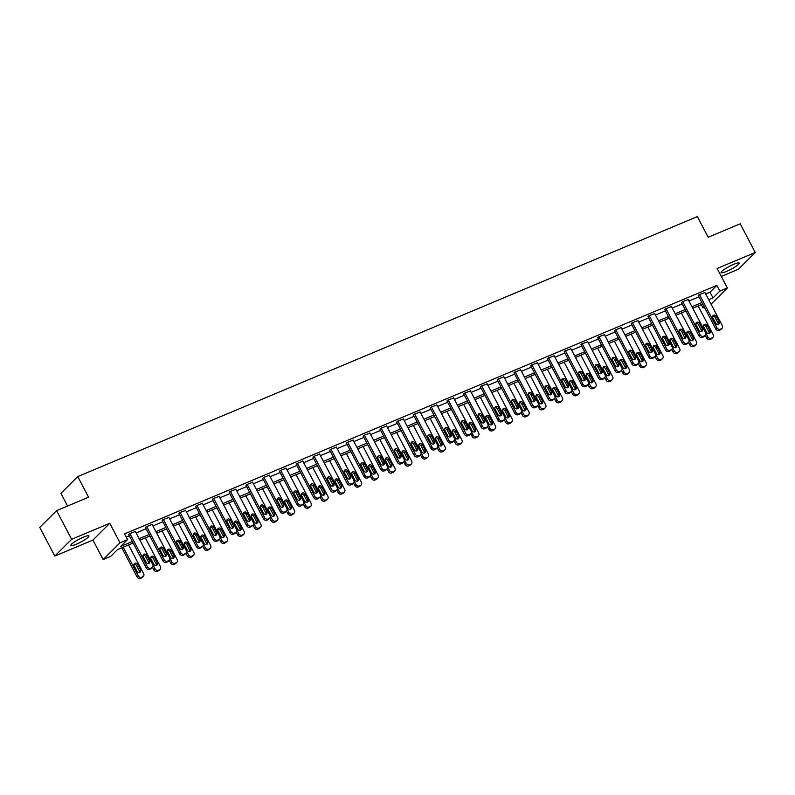 <?xml version="1.0" encoding="UTF-8"?>
<svg xmlns="http://www.w3.org/2000/svg" width="795" height="795" viewBox="0 0 795 795"><rect width="100%" height="100%" fill="white"/><g stroke="black" fill="none" stroke-linecap="round" stroke-linejoin="round"><path stroke-width="1.19" d="M76.31 544.227A10.236 1.669 152.3 0 0 88.931 535.929A10.236 1.669 152.3 0 0 83.415 537.162A10.236 1.669 152.3 0 0 70.805 545.45A10.236 1.669 152.3 0 0 76.31 544.227M726.63 271.373A10.236 1.669 152.3 0 0 739.251 263.085A10.236 1.669 152.3 0 0 733.735 264.308A10.236 1.669 152.3 0 0 721.115 272.606A10.236 1.669 152.3 0 0 726.63 271.373M133.153 543.035L117.501 549.603L110.664 556.401L103.151 559.551L119.995 542.786L127.518 539.636L120.681 546.433L132.367 541.534M92.916 540.063L109.77 523.299L71.639 539.288L56.594 510.629L39.75 527.393L54.795 556.053L92.916 540.063L103.151 559.551M67.575 506.017L60.917 493.327L77.761 476.563L697.364 216.608L708.206 237.238L740.205 223.812L755.25 252.482L717.13 268.472L727.365 287.959L711.068 304.177M721.304 276.422L738.406 269.247L755.25 252.482M704.41 307.287L702.999 307.884L704.131 306.751M701.309 304.654L702.999 307.884M71.639 539.288L54.795 556.053M705.712 293.981L710.005 292.182L716.832 285.385L124.507 533.902L127.518 539.636M126.196 537.122L129.356 535.8M136.144 532.948L146.111 528.774M152.898 525.922L162.856 521.739M169.653 518.896L179.61 514.713M186.398 511.861L196.365 507.687M203.152 504.835L213.12 500.651M219.907 497.809L229.864 493.625M236.662 490.783L246.619 486.6M253.406 483.748L263.374 479.574M270.161 476.722L280.118 472.538M286.916 469.696L296.873 465.512M303.66 462.66L313.628 458.486M320.415 455.634L330.382 451.461M337.169 448.609L347.127 444.425M353.924 441.583L363.881 437.399M370.669 434.547L380.636 430.373M387.423 427.521L397.391 423.347M404.178 420.495L414.135 416.312M420.923 413.47L430.89 409.286M437.677 406.434L447.645 402.26M454.432 399.408L464.389 395.224M471.187 392.382L481.144 388.198M487.931 385.356L497.899 381.173M504.686 378.321L514.653 374.147M521.441 371.295L531.398 367.111M538.195 364.269L548.153 360.085M554.94 357.233L564.907 353.059M571.694 350.207L581.662 346.034M588.449 343.182L598.406 338.998M605.194 336.156L615.161 331.972M621.948 329.12L631.916 324.946M638.703 322.094L648.66 317.921M655.458 315.068L665.415 310.885M672.202 308.043L682.17 303.859M688.957 301.007L698.924 296.833M704.946 292.52L698.934 294.796L698.328 295.7M688.192 299.546L682.18 301.822L681.573 302.736M671.437 306.582L665.425 308.848L664.829 309.762M654.683 313.608L648.67 315.883L648.074 316.788M637.938 320.633L631.926 322.909L631.319 323.813M621.183 327.659L615.171 329.935L614.565 330.849M604.429 334.695L598.416 336.971L597.82 337.875M587.684 341.721L581.662 343.997L581.066 344.901M570.929 348.747L564.917 351.022L564.311 351.927M554.175 355.772L548.162 358.048L547.566 358.962M537.42 362.808L531.408 365.084L530.812 365.988M520.675 369.834L514.663 372.11L514.057 373.014M503.921 376.86L497.909 379.135L497.302 380.04M487.166 383.886L481.154 386.161L480.558 387.076M470.411 390.921L464.399 393.197L463.803 394.101M453.667 397.947L447.655 400.223L447.048 401.127M436.912 404.973L430.9 407.249L430.294 408.163M420.158 412.009L414.145 414.274L413.549 415.189M403.413 419.035L397.401 421.31L396.794 422.215M386.658 426.06L380.646 428.336L380.04 429.24M369.904 433.086L363.891 435.362L363.295 436.276M353.149 440.122L347.137 442.398L346.541 443.302M336.404 447.148L330.392 449.423L329.786 450.328M319.65 454.174L313.637 456.449L313.031 457.354M302.895 461.199L296.883 463.475L296.287 464.389M286.14 468.235L280.128 470.511L279.532 471.415M269.396 475.261L263.384 477.537L262.777 478.441M252.641 482.287L246.629 484.562L246.023 485.467M235.886 489.313L229.874 491.588L229.278 492.503M219.142 496.348L213.13 498.624L212.523 499.528M202.387 503.374L196.375 505.65L195.769 506.554M185.633 510.4L179.62 512.676L179.024 513.59M168.878 517.436L162.866 519.701L162.269 520.616M152.133 524.462L146.121 526.737L145.515 527.642M135.379 531.487L129.366 533.763L128.76 534.667M109.77 523.299L119.995 542.786M716.832 285.385L719.843 291.119L727.365 287.959M56.594 510.629L88.593 497.203L77.761 476.563M702.72 304.068L692.753 308.251M685.966 311.093L676.008 315.277M669.211 318.119L659.254 322.303M652.466 325.155L642.499 329.329L657.574 357.989A2.624 2.286 45.1 0 0 660.923 359.38L661.996 358.933A2.624 2.286 45.1 0 0 662.941 355.733L647.895 327.073M635.712 332.181L625.745 336.365M618.957 339.207L609 343.39L624.065 372.05A2.624 2.286 45.1 0 0 627.424 373.441L628.497 372.984A2.624 2.286 45.1 0 0 629.441 369.794L614.386 341.125M602.212 346.232L592.245 350.416M585.458 353.268L575.491 357.442M568.703 360.294L558.746 364.478M551.949 367.32L541.991 371.503L557.066 400.163A2.624 2.286 45.1 0 0 560.415 401.555L561.489 401.097A2.624 2.286 45.1 0 0 562.433 397.907L547.377 369.238M535.204 374.356L525.237 378.529L540.312 407.189A2.624 2.286 45.1 0 0 543.661 408.58L544.734 408.133A2.624 2.286 45.1 0 0 545.678 404.933L530.633 376.274M518.449 381.381L508.482 385.555L523.557 414.215A2.624 2.286 45.1 0 0 526.906 415.606L527.979 415.159A2.624 2.286 45.1 0 0 528.923 411.959L513.878 383.299M501.695 388.407L491.737 392.591L506.803 421.241A2.624 2.286 45.1 0 0 510.161 422.642L511.235 422.185A2.624 2.286 45.1 0 0 512.179 418.995L497.123 390.325M484.94 395.433L474.983 399.617M468.195 402.469L458.228 406.642M451.441 409.495L441.473 413.668M434.686 416.52L424.729 420.704L439.794 449.364A2.624 2.286 45.1 0 0 443.153 450.755L444.226 450.298A2.624 2.286 45.1 0 0 445.17 447.108L430.115 418.438M417.941 423.546L407.974 427.73L423.049 456.39A2.624 2.286 45.1 0 0 426.398 457.781L427.472 457.324A2.624 2.286 45.1 0 0 428.416 454.134L413.37 425.464M401.187 430.582L391.22 434.756L406.295 463.415A2.624 2.286 45.1 0 0 409.644 464.807L410.717 464.359A2.624 2.286 45.1 0 0 411.661 461.16L396.616 432.5M384.432 437.608L374.475 441.791L389.54 470.441A2.624 2.286 45.1 0 0 392.899 471.833L393.972 471.385A2.624 2.286 45.1 0 0 394.916 468.195L379.861 439.526M367.678 444.634L357.72 448.817M350.933 451.659L340.966 455.843M334.178 458.695L324.211 462.869M317.424 465.721L307.466 469.905L322.531 498.554A2.624 2.286 45.1 0 0 325.89 499.946L326.964 499.498A2.624 2.286 45.1 0 0 327.908 496.309L312.852 467.639M300.669 472.747L290.712 476.93M283.924 479.783L273.957 483.956L289.032 512.616A2.624 2.286 45.1 0 0 292.381 514.007L293.454 513.56A2.624 2.286 45.1 0 0 294.398 510.36L279.353 481.7M267.17 486.808L257.212 490.982L272.278 519.642A2.624 2.286 45.1 0 0 275.627 521.033L276.71 520.586A2.624 2.286 45.1 0 0 277.644 517.386L262.598 488.726M250.415 493.834L240.458 498.018M233.67 500.86L223.703 505.044M216.916 507.896L206.948 512.069M200.161 514.921L190.204 519.095L205.269 547.755A2.624 2.286 45.1 0 0 208.628 549.146L209.701 548.699A2.624 2.286 45.1 0 0 210.645 545.509L195.59 516.839M183.406 521.947L173.449 526.131L188.524 554.781A2.624 2.286 45.1 0 0 191.873 556.182L192.947 555.725A2.624 2.286 45.1 0 0 193.891 552.535L178.835 523.865M166.662 528.973L156.695 533.157L171.77 561.817A2.624 2.286 45.1 0 0 175.119 563.208L176.192 562.751A2.624 2.286 45.1 0 0 177.136 559.561L162.091 530.891M149.907 536.009L139.94 540.183M708.723 299.715L713.016 297.916L719.843 291.119M139.155 538.682L149.122 534.498M155.909 531.656L165.867 527.473M172.654 524.62L182.621 520.447M189.409 517.595L199.376 513.421M206.163 510.569L216.121 506.385M222.918 503.543L232.875 499.359M239.663 496.507L249.63 492.334M256.417 489.482L266.385 485.308M273.172 482.456L283.129 478.272M289.927 475.43L299.884 471.246M306.671 468.394L316.639 464.22M323.426 461.368L333.393 457.185M340.18 454.342L350.138 450.159M356.925 447.317L366.892 443.133M373.68 440.281L383.647 436.107M390.434 433.255L400.392 429.071M407.189 426.229L417.146 422.046M423.934 419.194L433.901 415.02M440.688 412.168L450.656 407.994M457.443 405.142L467.4 400.958M474.198 398.116L484.155 393.932M490.942 391.08L500.91 386.907M507.697 384.055L517.654 379.881M524.452 377.029L534.409 372.845M541.196 370.003L551.164 365.819M557.951 362.967L567.918 358.793M574.706 355.941L584.663 351.758M591.46 348.916L601.418 344.732M608.205 341.89L618.172 337.706M624.959 334.854L634.927 330.68M641.714 327.828L651.671 323.644M658.459 320.802L668.426 316.619M675.213 313.767L685.181 309.593M691.968 306.741L701.925 302.567M710.005 292.182L713.016 297.916M704.837 292.322L722.307 325.592A2.624 2.286 45.1 0 1 721.363 328.782L720.29 329.229A2.624 2.286 45.1 0 1 716.931 327.838L699.471 294.567M698.219 295.502L715.798 328.971L716.931 327.838M719.167 321.866A2.097 1.829 -134.9 0 1 715.739 323.307L712.847 317.801A2.097 1.829 -134.9 0 1 716.285 316.36L719.167 321.866L718.034 322.999A2.097 1.829 -134.9 0 1 718.213 324.489M712.658 316.311A2.097 1.829 -134.9 0 1 715.142 317.493L718.034 322.999M722.009 328.355L720.866 329.488A2.624 2.286 -134.9 0 1 720.22 329.915L719.147 330.362A2.624 2.286 -134.9 0 1 715.798 328.971M705.284 335.351L706.695 338.034A2.624 2.286 -134.9 0 0 710.044 339.425L711.118 338.978A2.624 2.286 -134.9 0 0 711.764 338.541L712.906 337.408A2.624 2.286 45.1 0 0 713.194 334.655L698.149 305.986M712.906 337.408A2.624 2.286 45.1 0 1 712.25 337.845L711.177 338.292A2.624 2.286 45.1 0 1 707.828 336.901L692.783 308.241M709.11 333.552A2.097 1.829 45.1 0 0 708.921 332.062L706.04 326.556A2.097 1.829 45.1 0 0 703.555 325.374M710.064 330.929L707.172 325.423A2.097 1.829 45.1 0 0 703.744 326.864L706.626 332.37A2.097 1.829 45.1 0 0 710.064 330.929L708.921 332.062M688.082 299.347L705.553 332.618A2.624 2.286 45.1 0 1 704.608 335.808L703.535 336.265A2.624 2.286 45.1 0 1 700.186 334.874L682.716 301.603M681.474 302.527L699.044 336.007L700.186 334.874M702.422 328.892A2.097 1.829 -134.9 0 1 698.984 330.332L696.092 324.837A2.097 1.829 -134.9 0 1 699.53 323.396L702.422 328.892L701.279 330.024A2.097 1.829 -134.9 0 1 701.458 331.525M695.913 323.346A2.097 1.829 -134.9 0 1 698.388 324.529L701.279 330.024M705.254 335.381L704.122 336.514A2.624 2.286 -134.9 0 1 703.466 336.941L702.392 337.398A2.624 2.286 -134.9 0 1 699.044 336.007M671.328 306.373L688.798 339.644A2.624 2.286 45.1 0 1 688.5 342.406L689.941 345.06A2.624 2.286 -134.9 0 0 693.29 346.461L694.363 346.004A2.624 2.286 -134.9 0 0 695.009 345.577L696.152 344.444A2.624 2.286 45.1 0 0 696.45 341.681L681.394 313.011M664.719 309.553L682.289 343.033L683.432 341.9A2.624 2.286 45.1 0 0 686.781 343.291L687.854 342.844A2.624 2.286 45.1 0 0 688.5 342.406L687.367 343.539A2.624 2.286 -134.9 0 1 686.721 343.977L685.648 344.424A2.624 2.286 -134.9 0 1 682.289 343.033M665.962 308.629L683.432 341.9M685.668 335.927A2.097 1.829 -134.9 0 1 682.229 337.368L679.337 331.863A2.097 1.829 -134.9 0 1 682.776 330.422L685.668 335.927L684.525 337.06A2.097 1.829 -134.9 0 1 684.714 338.551M679.159 330.372A2.097 1.829 -134.9 0 1 681.643 331.555L684.525 337.06M696.152 344.444A2.624 2.286 45.1 0 1 695.506 344.871L694.433 345.328A2.624 2.286 45.1 0 1 691.074 343.937L676.028 315.267M692.356 340.578A2.097 1.829 45.1 0 0 692.177 339.087L689.285 333.582A2.097 1.829 45.1 0 0 686.801 332.399M693.31 337.954L690.428 332.459A2.097 1.829 45.1 0 0 686.989 333.9L689.881 339.395A2.097 1.829 45.1 0 0 693.31 337.954L692.177 339.087M671.775 349.412L673.186 352.096A2.624 2.286 -134.9 0 0 676.535 353.487L677.608 353.03A2.624 2.286 -134.9 0 0 678.264 352.602L679.397 351.47A2.624 2.286 45.1 0 0 679.695 348.707L664.64 320.037M679.397 351.47A2.624 2.286 45.1 0 1 678.751 351.907L677.678 352.354A2.624 2.286 45.1 0 1 674.329 350.963L659.274 322.293M675.601 347.614A2.097 1.829 45.1 0 0 675.422 346.123L672.53 340.618A2.097 1.829 45.1 0 0 670.056 339.435M676.565 344.99L673.673 339.485A2.097 1.829 45.1 0 0 670.235 340.926L673.127 346.431A2.097 1.829 45.1 0 0 676.565 344.99L675.422 346.123M654.583 313.399L672.043 346.67A2.624 2.286 45.1 0 1 671.099 349.87L670.026 350.317A2.624 2.286 45.1 0 1 666.677 348.925L649.207 315.655M647.965 316.589L665.544 350.058L666.677 348.925M668.913 342.953A2.097 1.829 -134.9 0 1 665.475 344.394L662.593 338.889A2.097 1.829 -134.9 0 1 666.021 337.448L668.913 342.953L667.78 344.086A2.097 1.829 -134.9 0 1 667.959 345.577M662.404 337.398A2.097 1.829 -134.9 0 1 664.888 338.581L667.78 344.086M671.755 349.432L670.612 350.565A2.624 2.286 -134.9 0 1 669.966 351.002L668.893 351.45A2.624 2.286 -134.9 0 1 665.544 350.058M637.829 320.435L655.299 353.705A2.624 2.286 45.1 0 1 654.355 356.895L653.281 357.343A2.624 2.286 45.1 0 1 649.922 355.951L632.462 322.681M631.21 323.615L648.79 357.084L649.922 355.951M652.158 349.979A2.097 1.829 -134.9 0 1 648.73 351.42L645.838 345.914A2.097 1.829 -134.9 0 1 649.277 344.474L652.158 349.979L651.025 351.112A2.097 1.829 -134.9 0 1 651.204 352.602M645.659 344.424A2.097 1.829 -134.9 0 1 648.134 345.606L651.025 351.112M655 356.468L653.858 357.601A2.624 2.286 -134.9 0 1 653.212 358.028L652.139 358.475A2.624 2.286 -134.9 0 1 648.79 357.084M621.074 327.46L638.544 360.731A2.624 2.286 45.1 0 1 637.6 363.921L636.527 364.378A2.624 2.286 45.1 0 1 633.178 362.987L615.708 329.716M614.465 330.641L632.035 364.12L633.178 362.987M635.414 357.005A2.097 1.829 -134.9 0 1 631.975 358.456L629.083 352.95A2.097 1.829 -134.9 0 1 632.522 351.509L635.414 357.005L634.271 358.138A2.097 1.829 -134.9 0 1 634.46 359.638M628.905 351.46A2.097 1.829 -134.9 0 1 631.379 352.642L634.271 358.138M638.246 363.494L637.113 364.627A2.624 2.286 -134.9 0 1 636.467 365.054L635.384 365.511A2.624 2.286 -134.9 0 1 632.035 364.12M655.03 356.438L656.431 359.121A2.624 2.286 -134.9 0 0 659.79 360.513L660.864 360.065A2.624 2.286 -134.9 0 0 661.51 359.628L662.642 358.495M658.856 354.64A2.097 1.829 45.1 0 0 658.667 353.149L655.786 347.644A2.097 1.829 45.1 0 0 653.301 346.461M659.81 352.016L656.918 346.511A2.097 1.829 45.1 0 0 653.48 347.952L656.372 353.457A2.097 1.829 45.1 0 0 659.81 352.016L658.667 353.149M638.276 363.464L639.687 366.147A2.624 2.286 -134.9 0 0 643.036 367.538L644.109 367.091A2.624 2.286 -134.9 0 0 644.755 366.664L645.898 365.531A2.624 2.286 45.1 0 0 646.186 362.768L631.141 334.099M645.898 365.531A2.624 2.286 45.1 0 1 645.242 365.958L644.169 366.406A2.624 2.286 45.1 0 1 640.82 365.014L625.774 336.355M642.102 361.665A2.097 1.829 45.1 0 0 641.923 360.175L639.031 354.669A2.097 1.829 45.1 0 0 636.547 353.487M643.056 359.042L640.164 353.536A2.097 1.829 45.1 0 0 636.735 354.977L639.617 360.483A2.097 1.829 45.1 0 0 643.056 359.042L641.923 360.175M621.521 370.5L622.932 373.183A2.624 2.286 -134.9 0 0 626.281 374.574L627.354 374.117A2.624 2.286 -134.9 0 0 628 373.69L629.143 372.557M625.347 368.701A2.097 1.829 45.1 0 0 625.168 367.201L622.276 361.705A2.097 1.829 45.1 0 0 619.802 360.513M626.301 366.068L623.419 360.572A2.097 1.829 45.1 0 0 619.981 362.013L622.873 367.509A2.097 1.829 45.1 0 0 626.301 366.068L625.168 367.201M604.329 334.486L621.789 367.757A2.624 2.286 45.1 0 1 620.845 370.957L619.772 371.404A2.624 2.286 45.1 0 1 616.423 370.013L598.953 336.742M597.711 337.666L615.28 371.146L616.423 370.013M618.659 364.04A2.097 1.829 -134.9 0 1 615.221 365.481L612.329 359.976A2.097 1.829 -134.9 0 1 615.767 358.535L618.659 364.04L617.516 365.173A2.097 1.829 -134.9 0 1 617.705 366.664M612.15 358.485A2.097 1.829 -134.9 0 1 614.634 359.668L617.516 365.173M621.501 370.52L620.358 371.653A2.624 2.286 -134.9 0 1 619.712 372.09L618.639 372.537A2.624 2.286 -134.9 0 1 615.28 371.146M582.208 343.768L599.669 377.039A2.624 2.286 45.1 0 0 603.027 378.43L604.101 377.983A2.624 2.286 45.1 0 0 604.747 377.546L606.178 380.209A2.624 2.286 -134.9 0 0 609.527 381.6L610.6 381.153A2.624 2.286 -134.9 0 0 611.256 380.716L612.389 379.583A2.624 2.286 45.1 0 0 612.687 376.82L597.641 348.15M612.389 379.583A2.624 2.286 45.1 0 1 611.743 380.02L610.669 380.467A2.624 2.286 45.1 0 1 607.32 379.076L592.265 350.406M608.592 375.727A2.097 1.829 45.1 0 0 608.413 374.236L605.522 368.731A2.097 1.829 45.1 0 0 603.047 367.548M609.556 373.103L606.664 367.598A2.097 1.829 45.1 0 0 603.226 369.039L606.118 374.544A2.097 1.829 45.1 0 0 609.556 373.103L608.413 374.236M587.575 341.512L605.045 374.793A2.624 2.286 45.1 0 1 604.747 377.546L603.604 378.678A2.624 2.286 -134.9 0 1 602.958 379.116L601.885 379.563A2.624 2.286 -134.9 0 1 598.536 378.172L599.669 377.039M580.956 344.702L598.536 378.172M601.904 371.066A2.097 1.829 -134.9 0 1 598.466 372.507L595.584 367.002A2.097 1.829 -134.9 0 1 599.023 365.561L601.904 371.066L600.772 372.199A2.097 1.829 -134.9 0 1 600.95 373.69M595.395 365.511A2.097 1.829 -134.9 0 1 597.88 366.694L600.772 372.199M588.022 384.551L589.423 387.235A2.624 2.286 -134.9 0 0 592.782 388.626L593.855 388.179A2.624 2.286 -134.9 0 0 594.501 387.741L595.634 386.609A2.624 2.286 45.1 0 0 595.932 383.846L580.887 355.186M595.634 386.609A2.624 2.286 45.1 0 1 594.988 387.046L593.915 387.493A2.624 2.286 45.1 0 1 590.566 386.102L575.51 357.432M591.848 382.753A2.097 1.829 45.1 0 0 591.659 381.262L588.777 375.757A2.097 1.829 45.1 0 0 586.293 374.574M592.802 380.129L589.91 374.624A2.097 1.829 45.1 0 0 586.471 376.065L589.363 381.57A2.097 1.829 45.1 0 0 592.802 380.129L591.659 381.262M570.82 348.548L588.29 381.819A2.624 2.286 45.1 0 1 587.346 385.009L586.273 385.466A2.624 2.286 45.1 0 1 582.924 384.065L565.454 350.794M564.212 351.728L581.781 385.197L582.924 384.065M585.16 378.092A2.097 1.829 -134.9 0 1 581.721 379.533L578.83 374.038A2.097 1.829 -134.9 0 1 582.268 372.587L585.16 378.092L584.017 379.225A2.097 1.829 -134.9 0 1 584.196 380.716M578.651 372.537A2.097 1.829 -134.9 0 1 581.125 373.72L584.017 379.225M587.992 384.581L586.859 385.714A2.624 2.286 -134.9 0 1 586.203 386.141L585.13 386.599A2.624 2.286 -134.9 0 1 581.781 385.197M548.699 357.829L566.169 391.1A2.624 2.286 45.1 0 0 569.518 392.491L570.591 392.034A2.624 2.286 45.1 0 0 571.237 391.607L572.678 394.26A2.624 2.286 -134.9 0 0 576.027 395.652L577.1 395.204A2.624 2.286 -134.9 0 0 577.746 394.777L578.889 393.644A2.624 2.286 45.1 0 0 579.187 390.882L564.132 362.212M578.889 393.644A2.624 2.286 45.1 0 1 578.243 394.072L577.17 394.519A2.624 2.286 45.1 0 1 573.811 393.128L558.766 364.468M575.093 389.779A2.097 1.829 45.1 0 0 574.914 388.288L572.022 382.783A2.097 1.829 45.1 0 0 569.538 381.6M576.047 387.155L573.155 381.65A2.097 1.829 45.1 0 0 569.727 383.091L572.609 388.596A2.097 1.829 45.1 0 0 576.047 387.155L574.914 388.288M554.065 355.574L571.535 388.844A2.624 2.286 45.1 0 1 571.237 391.607L570.104 392.74A2.624 2.286 -134.9 0 1 569.458 393.167L568.385 393.624A2.624 2.286 -134.9 0 1 565.026 392.233L566.169 391.1M547.457 358.754L565.026 392.233M568.405 385.128A2.097 1.829 -134.9 0 1 564.967 386.569L562.075 381.063A2.097 1.829 -134.9 0 1 565.513 379.622L568.405 385.128L567.262 386.261A2.097 1.829 -134.9 0 1 567.451 387.751M561.896 379.573A2.097 1.829 -134.9 0 1 564.38 380.755L567.262 386.261M554.513 398.613L555.924 401.296A2.624 2.286 -134.9 0 0 559.273 402.687L560.346 402.23A2.624 2.286 -134.9 0 0 560.992 401.803L562.135 400.67M558.338 396.814A2.097 1.829 45.1 0 0 558.16 395.314L555.268 389.818A2.097 1.829 45.1 0 0 552.793 388.636M559.302 394.181L556.411 388.685A2.097 1.829 45.1 0 0 552.972 390.126L555.864 395.622A2.097 1.829 45.1 0 0 559.302 394.181L558.16 395.314M537.321 362.599L554.781 395.87A2.624 2.286 45.1 0 1 553.837 399.07L552.764 399.517A2.624 2.286 45.1 0 1 549.415 398.126L531.944 364.855M530.702 365.789L548.282 399.259L549.415 398.126M551.65 392.154A2.097 1.829 -134.9 0 1 548.212 393.595L545.33 388.089A2.097 1.829 -134.9 0 1 548.759 386.648L551.65 392.154L550.518 393.286A2.097 1.829 -134.9 0 1 550.697 394.777M545.141 386.599A2.097 1.829 -134.9 0 1 547.626 387.781L550.518 393.286M554.493 398.633L553.35 399.766A2.624 2.286 -134.9 0 1 552.704 400.203L551.631 400.65A2.624 2.286 -134.9 0 1 548.282 399.259M537.758 405.639L539.169 408.322A2.624 2.286 -134.9 0 0 542.528 409.713L543.601 409.266A2.624 2.286 -134.9 0 0 544.247 408.829L545.38 407.696M541.594 403.84A2.097 1.829 45.1 0 0 541.405 402.349L538.523 396.844A2.097 1.829 45.1 0 0 536.039 395.662M542.548 401.217L539.656 395.711A2.097 1.829 45.1 0 0 536.218 397.152L539.109 402.658A2.097 1.829 45.1 0 0 542.548 401.217L541.405 402.349M520.566 369.635L538.036 402.906A2.624 2.286 45.1 0 1 537.092 406.096L536.019 406.543A2.624 2.286 45.1 0 1 532.66 405.152L515.2 371.881M513.948 372.815L531.527 406.285L532.66 405.152M534.896 399.179A2.097 1.829 -134.9 0 1 531.467 400.62L528.576 395.115A2.097 1.829 -134.9 0 1 532.014 393.674L534.896 399.179L533.763 400.312A2.097 1.829 -134.9 0 1 533.942 401.803M528.387 393.624A2.097 1.829 -134.9 0 1 530.871 394.807L533.763 400.312M537.738 405.669L536.595 406.792A2.624 2.286 -134.9 0 1 535.949 407.229L534.876 407.676A2.624 2.286 -134.9 0 1 531.527 406.285M521.013 412.665L522.424 415.348A2.624 2.286 -134.9 0 0 525.773 416.739L526.846 416.292A2.624 2.286 -134.9 0 0 527.492 415.855L528.635 414.722M524.839 410.866A2.097 1.829 45.1 0 0 524.66 409.375L521.768 403.87A2.097 1.829 45.1 0 0 519.284 402.687M525.793 408.242L522.901 402.737A2.097 1.829 45.1 0 0 519.473 404.178L522.355 409.683A2.097 1.829 45.1 0 0 525.793 408.242L524.66 409.375M503.811 376.661L521.281 409.932A2.624 2.286 45.1 0 1 520.337 413.122L519.264 413.579A2.624 2.286 45.1 0 1 515.915 412.188L498.445 378.907M497.203 379.841L514.772 413.321L515.915 412.188M518.151 406.205A2.097 1.829 -134.9 0 1 514.713 407.646L511.821 402.151A2.097 1.829 -134.9 0 1 515.259 400.71L518.151 406.205L517.008 407.338A2.097 1.829 -134.9 0 1 517.187 408.829M511.642 400.65A2.097 1.829 -134.9 0 1 514.117 401.843L517.008 407.338M520.983 412.694L519.851 413.827A2.624 2.286 -134.9 0 1 519.195 414.255L518.121 414.712A2.624 2.286 -134.9 0 1 514.772 413.321M504.259 419.69L505.67 422.374A2.624 2.286 -134.9 0 0 509.019 423.765L510.092 423.318A2.624 2.286 -134.9 0 0 510.738 422.89L511.881 421.757M508.084 417.892A2.097 1.829 45.1 0 0 507.906 416.401L505.014 410.896A2.097 1.829 45.1 0 0 502.529 409.713M509.038 415.268L506.157 409.763A2.097 1.829 45.1 0 0 502.718 411.214L505.61 416.709A2.097 1.829 45.1 0 0 509.038 415.268L507.906 416.401M487.057 383.687L504.527 416.958A2.624 2.286 45.1 0 1 503.583 420.158L502.51 420.605A2.624 2.286 45.1 0 1 499.161 419.213L481.691 385.943M480.448 386.867L498.018 420.346L499.161 419.213M501.397 413.241A2.097 1.829 -134.9 0 1 497.958 414.682L495.066 409.177A2.097 1.829 -134.9 0 1 498.505 407.736L501.397 413.241L500.254 414.374A2.097 1.829 -134.9 0 1 500.443 415.865M494.887 407.686A2.097 1.829 -134.9 0 1 497.372 408.868L500.254 414.374M504.229 419.72L503.096 420.853A2.624 2.286 -134.9 0 1 502.45 421.29L501.377 421.738A2.624 2.286 -134.9 0 1 498.018 420.346M487.504 426.726L488.915 429.409A2.624 2.286 -134.9 0 0 492.264 430.801L493.337 430.343A2.624 2.286 -134.9 0 0 493.993 429.916L495.126 428.783A2.624 2.286 45.1 0 0 495.424 426.021L480.369 397.351M495.126 428.783A2.624 2.286 45.1 0 1 494.48 429.211L493.407 429.668A2.624 2.286 45.1 0 1 490.058 428.276L475.003 399.607M491.33 424.928A2.097 1.829 45.1 0 0 491.151 423.427L488.259 417.932A2.097 1.829 45.1 0 0 485.785 416.749M492.294 422.294L489.402 416.799A2.097 1.829 45.1 0 0 485.964 418.24L488.855 423.745A2.097 1.829 45.1 0 0 492.294 422.294L491.151 423.427M470.312 390.713L487.772 423.983A2.624 2.286 45.1 0 1 486.838 427.183L485.755 427.63A2.624 2.286 45.1 0 1 482.406 426.239L464.936 392.969M463.694 393.903L481.273 427.372L482.406 426.239M484.642 420.267A2.097 1.829 -134.9 0 1 481.204 421.708L478.322 416.202A2.097 1.829 -134.9 0 1 481.75 414.761L484.642 420.267L483.509 421.4A2.097 1.829 -134.9 0 1 483.688 422.89M478.133 414.712A2.097 1.829 -134.9 0 1 480.617 415.894L483.509 421.4M487.484 426.746L486.341 427.879A2.624 2.286 -134.9 0 1 485.695 428.316L484.622 428.763A2.624 2.286 -134.9 0 1 481.273 427.372M448.191 399.994L465.651 433.265A2.624 2.286 45.1 0 0 469.01 434.656L470.084 434.209A2.624 2.286 45.1 0 0 470.729 433.782L472.16 436.435A2.624 2.286 -134.9 0 0 475.519 437.826L476.593 437.379A2.624 2.286 -134.9 0 0 477.239 436.942L478.371 435.809A2.624 2.286 45.1 0 0 478.67 433.046L463.624 404.387M478.371 435.809A2.624 2.286 45.1 0 1 477.725 436.246L476.652 436.694A2.624 2.286 45.1 0 1 473.303 435.302L458.248 406.633M474.585 431.953A2.097 1.829 45.1 0 0 474.396 430.463L471.515 424.957A2.097 1.829 45.1 0 0 469.03 423.775M475.539 429.33L472.647 423.824A2.097 1.829 45.1 0 0 469.209 425.265L472.101 430.771A2.097 1.829 45.1 0 0 475.539 429.33L474.396 430.463M453.557 397.748L471.028 431.019A2.624 2.286 45.1 0 1 470.729 433.782L469.587 434.915A2.624 2.286 -134.9 0 1 468.941 435.342L467.867 435.789A2.624 2.286 -134.9 0 1 464.519 434.398L465.651 433.265M446.939 400.928L464.519 434.398M467.887 427.293A2.097 1.829 -134.9 0 1 464.459 428.734L461.567 423.228A2.097 1.829 -134.9 0 1 465.005 421.787L467.887 427.293L466.754 428.425A2.097 1.829 -134.9 0 1 466.933 429.916M461.388 421.738A2.097 1.829 -134.9 0 1 463.863 422.92L466.754 428.425M454.005 440.778L455.416 443.461A2.624 2.286 -134.9 0 0 458.765 444.852L459.838 444.405A2.624 2.286 -134.9 0 0 460.484 443.968L461.627 442.835A2.624 2.286 45.1 0 0 461.915 440.082L446.87 411.413M461.627 442.835A2.624 2.286 45.1 0 1 460.971 443.272L459.898 443.719A2.624 2.286 45.1 0 1 456.549 442.328L441.503 413.668M457.831 438.979A2.097 1.829 45.1 0 0 457.652 437.489L454.76 431.983A2.097 1.829 45.1 0 0 452.276 430.801M458.785 436.356L455.893 430.85A2.097 1.829 45.1 0 0 452.464 432.291L455.346 437.797A2.097 1.829 45.1 0 0 458.785 436.356L457.652 437.489M436.803 404.774L454.273 438.045A2.624 2.286 45.1 0 1 453.329 441.235L452.256 441.692A2.624 2.286 45.1 0 1 448.907 440.301L431.437 407.03M430.194 407.954L447.764 441.434L448.907 440.301M451.143 434.318A2.097 1.829 -134.9 0 1 447.704 435.759L444.812 430.264A2.097 1.829 -134.9 0 1 448.251 428.823L451.143 434.318L450 435.451A2.097 1.829 -134.9 0 1 450.189 436.952M444.634 428.773A2.097 1.829 -134.9 0 1 447.108 429.956L450 435.451M453.975 440.808L452.842 441.941A2.624 2.286 -134.9 0 1 452.196 442.368L451.113 442.825A2.624 2.286 -134.9 0 1 447.764 441.434M437.25 447.804L438.661 450.487A2.624 2.286 -134.9 0 0 442.01 451.888L443.083 451.431A2.624 2.286 -134.9 0 0 443.729 451.003L444.872 449.871M441.076 446.005A2.097 1.829 45.1 0 0 440.897 444.514L438.005 439.009A2.097 1.829 45.1 0 0 435.531 437.826M442.03 443.381L439.148 437.886A2.097 1.829 45.1 0 0 435.71 439.327L438.602 444.822A2.097 1.829 45.1 0 0 442.03 443.381L440.897 444.514M420.058 411.8L437.518 445.071A2.624 2.286 45.1 0 1 436.574 448.271L435.501 448.718A2.624 2.286 45.1 0 1 432.152 447.327L414.682 414.056M413.44 414.98L431.009 448.459L432.152 447.327M434.388 441.354A2.097 1.829 -134.9 0 1 430.95 442.795L428.058 437.29A2.097 1.829 -134.9 0 1 431.496 435.849L434.388 441.354L433.245 442.487A2.097 1.829 -134.9 0 1 433.434 443.978M427.879 435.799A2.097 1.829 -134.9 0 1 430.363 436.982L433.245 442.487M437.23 447.833L436.087 448.966A2.624 2.286 -134.9 0 1 435.441 449.404L434.368 449.851A2.624 2.286 -134.9 0 1 431.009 448.459M420.495 454.839L421.906 457.522A2.624 2.286 -134.9 0 0 425.255 458.914L426.329 458.457A2.624 2.286 -134.9 0 0 426.985 458.029L428.117 456.896M424.331 453.041A2.097 1.829 45.1 0 0 424.142 451.55L421.251 446.045A2.097 1.829 45.1 0 0 418.776 444.862M425.285 450.417L422.393 444.912A2.097 1.829 45.1 0 0 418.955 446.353L421.847 451.858A2.097 1.829 45.1 0 0 425.285 450.417L424.142 451.55M403.303 418.826L420.774 452.097A2.624 2.286 45.1 0 1 419.83 455.297L418.756 455.744A2.624 2.286 45.1 0 1 415.397 454.352L397.937 421.082M396.685 422.016L414.265 455.485L415.397 454.352M417.633 448.38A2.097 1.829 -134.9 0 1 414.205 449.821L411.313 444.316A2.097 1.829 -134.9 0 1 414.752 442.875L417.633 448.38L416.5 449.513A2.097 1.829 -134.9 0 1 416.679 451.003M411.124 442.825A2.097 1.829 -134.9 0 1 413.609 444.007L416.5 449.513M420.476 454.859L419.333 455.992A2.624 2.286 -134.9 0 1 418.687 456.429L417.614 456.877A2.624 2.286 -134.9 0 1 414.265 455.485M403.751 461.865L405.152 464.548A2.624 2.286 -134.9 0 0 408.511 465.94L409.584 465.492A2.624 2.286 -134.9 0 0 410.23 465.055L411.373 463.922M407.577 460.066A2.097 1.829 45.1 0 0 407.388 458.576L404.506 453.071A2.097 1.829 45.1 0 0 402.022 451.888M408.531 457.443L405.639 451.938A2.097 1.829 45.1 0 0 402.2 453.379L405.092 458.884A2.097 1.829 45.1 0 0 408.531 457.443L407.388 458.576M386.549 425.862L404.019 459.132A2.624 2.286 45.1 0 1 403.075 462.322L402.002 462.769A2.624 2.286 45.1 0 1 398.653 461.378L381.183 428.108M379.94 429.042L397.51 462.511L398.653 461.378M400.889 455.406A2.097 1.829 -134.9 0 1 397.45 456.847L394.559 451.341A2.097 1.829 -134.9 0 1 397.997 449.9L400.889 455.406L399.746 456.539A2.097 1.829 -134.9 0 1 399.925 458.029M394.38 449.851A2.097 1.829 -134.9 0 1 396.854 451.033L399.746 456.539M403.721 461.895L402.588 463.028A2.624 2.286 -134.9 0 1 401.932 463.455L400.859 463.902A2.624 2.286 -134.9 0 1 397.51 462.511M386.996 468.891L388.407 471.574A2.624 2.286 -134.9 0 0 391.756 472.965L392.829 472.518A2.624 2.286 -134.9 0 0 393.475 472.091L394.618 470.958M390.822 467.092A2.097 1.829 45.1 0 0 390.643 465.602L387.751 460.096A2.097 1.829 45.1 0 0 385.267 458.914M391.776 464.469L388.894 458.963A2.097 1.829 45.1 0 0 385.456 460.404L388.338 465.91A2.097 1.829 45.1 0 0 391.776 464.469L390.643 465.602M369.794 432.887L387.264 466.158A2.624 2.286 45.1 0 1 386.32 469.348L385.247 469.805A2.624 2.286 45.1 0 1 381.898 468.414L364.428 435.143M363.186 436.067L380.755 469.547L381.898 468.414M384.134 462.432A2.097 1.829 -134.9 0 1 380.696 463.883L377.804 458.377A2.097 1.829 -134.9 0 1 381.242 456.936L384.134 462.432L382.991 463.565A2.097 1.829 -134.9 0 1 383.18 465.065M377.625 456.887A2.097 1.829 -134.9 0 1 380.109 458.069L382.991 463.565M386.966 468.921L385.833 470.054A2.624 2.286 -134.9 0 1 385.187 470.481L384.114 470.938A2.624 2.286 -134.9 0 1 380.755 469.547M370.241 475.927L371.653 478.61A2.624 2.286 -134.9 0 0 375.002 480.001L376.075 479.544A2.624 2.286 -134.9 0 0 376.731 479.117L377.864 477.984A2.624 2.286 45.1 0 0 378.162 475.221L363.106 446.552M377.864 477.984A2.624 2.286 45.1 0 1 377.218 478.411L376.144 478.868A2.624 2.286 45.1 0 1 372.795 477.477L357.74 448.807M374.067 474.128A2.097 1.829 45.1 0 0 373.889 472.628L370.997 467.132A2.097 1.829 45.1 0 0 368.522 465.94M375.031 471.495L372.139 465.999A2.097 1.829 45.1 0 0 368.701 467.44L371.593 472.936A2.097 1.829 45.1 0 0 375.031 471.495L373.889 472.628M353.05 439.913L370.51 473.184A2.624 2.286 45.1 0 1 369.566 476.384L368.492 476.831A2.624 2.286 45.1 0 1 365.144 475.44L347.673 442.169M346.431 443.093L364.011 476.573L365.144 475.44M367.379 469.467A2.097 1.829 -134.9 0 1 363.941 470.908L361.059 465.403A2.097 1.829 -134.9 0 1 364.488 463.962L367.379 469.467L366.247 470.6A2.097 1.829 -134.9 0 1 366.425 472.091M360.87 463.912A2.097 1.829 -134.9 0 1 363.355 465.095L366.247 470.6M370.222 475.947L369.079 477.079A2.624 2.286 -134.9 0 1 368.433 477.517L367.36 477.964A2.624 2.286 -134.9 0 1 364.011 476.573M330.929 449.195L348.389 482.466A2.624 2.286 45.1 0 0 351.748 483.857L352.821 483.41A2.624 2.286 45.1 0 0 353.467 482.972L354.898 485.636A2.624 2.286 -134.9 0 0 358.257 487.027L359.33 486.58A2.624 2.286 -134.9 0 0 359.976 486.142L361.109 485.01A2.624 2.286 45.1 0 0 361.407 482.247L346.362 453.577M361.109 485.01A2.624 2.286 45.1 0 1 360.463 485.447L359.39 485.894A2.624 2.286 45.1 0 1 356.041 484.503L340.985 455.833M357.323 481.154A2.097 1.829 45.1 0 0 357.134 479.663L354.252 474.158A2.097 1.829 45.1 0 0 351.768 472.975M358.277 478.53L355.385 473.025A2.097 1.829 45.1 0 0 351.947 474.466L354.838 479.971A2.097 1.829 45.1 0 0 358.277 478.53L357.134 479.663M336.295 446.939L353.765 480.22A2.624 2.286 45.1 0 1 353.467 482.972L352.324 484.105A2.624 2.286 -134.9 0 1 351.678 484.543L350.605 484.99A2.624 2.286 -134.9 0 1 347.256 483.599L348.389 482.466M329.677 450.129L347.256 483.599M350.625 476.493A2.097 1.829 -134.9 0 1 347.196 477.934L344.305 472.429A2.097 1.829 -134.9 0 1 347.743 470.988L350.625 476.493L349.492 477.626A2.097 1.829 -134.9 0 1 349.671 479.117M344.126 470.938A2.097 1.829 -134.9 0 1 346.6 472.121L349.492 477.626M336.742 489.978L338.153 492.661A2.624 2.286 -134.9 0 0 341.502 494.053L342.575 493.606A2.624 2.286 -134.9 0 0 343.221 493.168L344.364 492.035A2.624 2.286 45.1 0 0 344.652 489.273L329.607 460.613M344.364 492.035A2.624 2.286 45.1 0 1 343.708 492.473L342.635 492.92A2.624 2.286 45.1 0 1 339.286 491.529L324.241 462.859M340.568 488.18A2.097 1.829 45.1 0 0 340.389 486.689L337.497 481.184A2.097 1.829 45.1 0 0 335.013 480.001M341.522 485.556L338.63 480.051A2.097 1.829 45.1 0 0 335.202 481.492L338.084 486.997A2.097 1.829 45.1 0 0 341.522 485.556L340.389 486.689M319.54 453.975L337.01 487.246A2.624 2.286 45.1 0 1 336.066 490.435L334.993 490.893A2.624 2.286 45.1 0 1 331.644 489.491L314.174 456.221M312.932 457.155L330.501 490.624L331.644 489.491M333.88 483.519A2.097 1.829 -134.9 0 1 330.442 484.96L327.55 479.465A2.097 1.829 -134.9 0 1 330.988 478.014L333.88 483.519L332.737 484.652A2.097 1.829 -134.9 0 1 332.916 486.142M327.371 477.964A2.097 1.829 -134.9 0 1 329.846 479.147L332.737 484.652M336.712 490.008L335.579 491.141A2.624 2.286 -134.9 0 1 334.924 491.568L333.85 492.026A2.624 2.286 -134.9 0 1 330.501 490.624M319.988 497.004L321.399 499.687A2.624 2.286 -134.9 0 0 324.748 501.079L325.821 500.631A2.624 2.286 -134.9 0 0 326.467 500.204L327.61 499.071M323.813 495.206A2.097 1.829 45.1 0 0 323.635 493.715L320.743 488.209A2.097 1.829 45.1 0 0 318.258 487.027M324.767 492.582L321.886 487.077A2.097 1.829 45.1 0 0 318.447 488.518L321.339 494.023A2.097 1.829 45.1 0 0 324.767 492.582L323.635 493.715M302.786 461.001L320.256 494.271A2.624 2.286 45.1 0 1 319.312 497.461L318.239 497.918A2.624 2.286 45.1 0 1 314.89 496.527L297.419 463.256M296.177 464.181L313.747 497.66L314.89 496.527M317.125 490.555A2.097 1.829 -134.9 0 1 313.687 491.996L310.795 486.49A2.097 1.829 -134.9 0 1 314.234 485.049L317.125 490.555L315.983 491.688A2.097 1.829 -134.9 0 1 316.172 493.178M310.616 485A2.097 1.829 -134.9 0 1 313.101 486.182L315.983 491.688M319.958 497.034L318.825 498.167A2.624 2.286 -134.9 0 1 318.179 498.594L317.106 499.051A2.624 2.286 -134.9 0 1 313.747 497.66M303.233 504.04L304.644 506.723A2.624 2.286 -134.9 0 0 307.993 508.114L309.066 507.657A2.624 2.286 -134.9 0 0 309.722 507.23L310.855 506.097A2.624 2.286 45.1 0 0 311.153 503.334L296.098 474.665M310.855 506.097A2.624 2.286 45.1 0 1 310.209 506.524L309.136 506.981A2.624 2.286 45.1 0 1 305.787 505.59L290.731 476.921M307.059 502.241A2.097 1.829 45.1 0 0 306.88 500.741L303.988 495.245A2.097 1.829 45.1 0 0 301.514 494.063M308.023 499.608L305.131 494.112A2.097 1.829 45.1 0 0 301.693 495.553L304.584 501.049A2.097 1.829 45.1 0 0 308.023 499.608L306.88 500.741M286.041 468.026L303.511 501.297A2.624 2.286 45.1 0 1 302.567 504.497L301.484 504.944A2.624 2.286 45.1 0 1 298.135 503.553L280.665 470.282M279.423 471.216L297.002 504.686L298.135 503.553M300.371 497.581A2.097 1.829 -134.9 0 1 296.933 499.022L294.051 493.516A2.097 1.829 -134.9 0 1 297.479 492.075L300.371 497.581L299.238 498.713A2.097 1.829 -134.9 0 1 299.417 500.204M293.862 492.026A2.097 1.829 -134.9 0 1 296.346 493.208L299.238 498.713M303.213 504.06L302.07 505.193A2.624 2.286 -134.9 0 1 301.424 505.63L300.351 506.077A2.624 2.286 -134.9 0 1 297.002 504.686M286.488 511.066L287.889 513.749A2.624 2.286 -134.9 0 0 291.248 515.14L292.322 514.693A2.624 2.286 -134.9 0 0 292.967 514.256L294.1 513.123M290.314 509.267A2.097 1.829 45.1 0 0 290.125 507.776L287.243 502.271A2.097 1.829 45.1 0 0 284.759 501.089M291.268 506.644L288.376 501.138A2.097 1.829 45.1 0 0 284.938 502.579L287.83 508.084A2.097 1.829 45.1 0 0 291.268 506.644L290.125 507.776M269.286 475.062L286.757 508.333A2.624 2.286 45.1 0 1 285.812 511.523L284.739 511.97A2.624 2.286 45.1 0 1 281.39 510.579L263.92 477.308M262.668 478.242L280.247 511.712L281.39 510.579M283.616 504.606A2.097 1.829 -134.9 0 1 280.188 506.047L277.296 500.542A2.097 1.829 -134.9 0 1 280.734 499.101L283.616 504.606L282.483 505.739A2.097 1.829 -134.9 0 1 282.662 507.23M277.117 499.051A2.097 1.829 -134.9 0 1 279.592 500.234L282.483 505.739M286.458 511.086L285.316 512.219A2.624 2.286 -134.9 0 1 284.67 512.656L283.596 513.103A2.624 2.286 -134.9 0 1 280.247 511.712M269.734 518.092L271.145 520.775A2.624 2.286 -134.9 0 0 274.494 522.166L275.567 521.719A2.624 2.286 -134.9 0 0 276.213 521.281L277.356 520.149M273.559 516.293A2.097 1.829 45.1 0 0 273.381 514.802L270.489 509.297A2.097 1.829 45.1 0 0 268.004 508.114M274.514 513.669L271.622 508.164A2.097 1.829 45.1 0 0 268.193 509.605L271.075 515.11A2.097 1.829 45.1 0 0 274.514 513.669L273.381 514.802M252.532 482.088L270.002 515.359A2.624 2.286 45.1 0 1 269.058 518.549L267.985 519.006A2.624 2.286 45.1 0 1 264.636 517.615L247.166 484.334M245.923 485.268L263.493 518.747L264.636 517.615M266.872 511.632A2.097 1.829 -134.9 0 1 263.433 513.073L260.541 507.578A2.097 1.829 -134.9 0 1 263.98 506.137L266.872 511.632L265.729 512.765A2.097 1.829 -134.9 0 1 265.918 514.256M260.363 506.077A2.097 1.829 -134.9 0 1 262.837 507.27L265.729 512.765M269.704 518.121L268.571 519.254A2.624 2.286 -134.9 0 1 267.925 519.682L266.842 520.139A2.624 2.286 -134.9 0 1 263.493 518.747M252.979 525.117L254.39 527.801A2.624 2.286 -134.9 0 0 257.739 529.192L258.812 528.745A2.624 2.286 -134.9 0 0 259.458 528.317L260.601 527.184A2.624 2.286 45.1 0 0 260.899 524.422L245.844 495.752M260.601 527.184A2.624 2.286 45.1 0 1 259.955 527.612L258.882 528.059A2.624 2.286 45.1 0 1 255.523 526.668L240.478 498.008M256.805 523.319A2.097 1.829 45.1 0 0 256.626 521.828L253.734 516.323A2.097 1.829 45.1 0 0 251.26 515.14M257.759 520.695L254.877 515.19A2.097 1.829 45.1 0 0 251.439 516.641L254.33 522.136A2.097 1.829 45.1 0 0 257.759 520.695L256.626 521.828M235.787 489.114L253.247 522.385A2.624 2.286 45.1 0 1 252.303 525.584L251.23 526.032A2.624 2.286 45.1 0 1 247.881 524.64L230.411 491.37M229.169 492.294L246.748 525.773L247.881 524.64M250.117 518.668A2.097 1.829 -134.9 0 1 246.679 520.109L243.797 514.604A2.097 1.829 -134.9 0 1 247.225 513.163L250.117 518.668L248.974 519.801A2.097 1.829 -134.9 0 1 249.163 521.291M243.608 513.113A2.097 1.829 -134.9 0 1 246.092 514.295L248.974 519.801M252.959 525.147L251.816 526.28A2.624 2.286 -134.9 0 1 251.17 526.717L250.097 527.164A2.624 2.286 -134.9 0 1 246.748 525.773M213.666 498.395L231.126 531.666A2.624 2.286 45.1 0 0 234.485 533.057L235.559 532.61A2.624 2.286 45.1 0 0 236.204 532.173L237.635 534.836A2.624 2.286 -134.9 0 0 240.984 536.228L242.068 535.77A2.624 2.286 -134.9 0 0 242.714 535.343L243.846 534.21A2.624 2.286 45.1 0 0 244.145 531.448L229.099 502.778M243.846 534.21A2.624 2.286 45.1 0 1 243.2 534.638L242.127 535.095A2.624 2.286 45.1 0 1 238.778 533.703L223.723 505.034M240.06 530.354A2.097 1.829 45.1 0 0 239.871 528.854L236.98 523.358A2.097 1.829 45.1 0 0 234.505 522.176M241.014 527.721L238.122 522.226A2.097 1.829 45.1 0 0 234.684 523.667L237.576 529.172A2.097 1.829 45.1 0 0 241.014 527.721L239.871 528.854M219.032 496.14L236.503 529.41A2.624 2.286 45.1 0 1 236.204 532.173L235.062 533.306A2.624 2.286 -134.9 0 1 234.416 533.743L233.342 534.19A2.624 2.286 -134.9 0 1 229.994 532.799L231.126 531.666M212.414 499.33L229.994 532.799M233.362 525.694A2.097 1.829 -134.9 0 1 229.934 527.135L227.042 521.629A2.097 1.829 -134.9 0 1 230.48 520.188L233.362 525.694L232.229 526.827A2.097 1.829 -134.9 0 1 232.408 528.317M226.853 520.139A2.097 1.829 -134.9 0 1 229.338 521.321L232.229 526.827M219.48 539.179L220.881 541.862A2.624 2.286 -134.9 0 0 224.24 543.253L225.313 542.806A2.624 2.286 -134.9 0 0 225.959 542.369L227.102 541.236A2.624 2.286 45.1 0 0 227.39 538.473L212.345 509.814M227.102 541.236A2.624 2.286 45.1 0 1 226.446 541.673L225.373 542.12A2.624 2.286 45.1 0 1 222.024 540.729L206.978 512.059M223.306 537.38A2.097 1.829 45.1 0 0 223.117 535.89L220.235 530.384A2.097 1.829 45.1 0 0 217.751 529.202M224.26 534.757L221.368 529.251A2.097 1.829 45.1 0 0 217.929 530.692L220.821 536.198A2.097 1.829 45.1 0 0 224.26 534.757L223.117 535.89M202.278 503.175L219.748 536.446A2.624 2.286 45.1 0 1 218.804 539.636L217.731 540.083A2.624 2.286 45.1 0 1 214.382 538.692L196.912 505.421M195.669 506.355L213.239 539.825L214.382 538.692M216.618 532.72A2.097 1.829 -134.9 0 1 213.179 534.16L210.287 528.655A2.097 1.829 -134.9 0 1 213.726 527.214L216.618 532.72L215.475 533.852A2.097 1.829 -134.9 0 1 215.654 535.343M210.109 527.164A2.097 1.829 -134.9 0 1 212.583 528.347L215.475 533.852M219.45 539.209L218.317 540.342A2.624 2.286 -134.9 0 1 217.661 540.769L216.588 541.216A2.624 2.286 -134.9 0 1 213.239 539.825M202.725 546.205L204.136 548.888A2.624 2.286 -134.9 0 0 207.485 550.279L208.558 549.832A2.624 2.286 -134.9 0 0 209.204 549.395L210.347 548.262M206.551 544.406A2.097 1.829 45.1 0 0 206.372 542.915L203.48 537.41A2.097 1.829 45.1 0 0 200.996 536.228M207.505 541.783L204.623 536.277A2.097 1.829 45.1 0 0 201.185 537.718L204.067 543.223A2.097 1.829 45.1 0 0 207.505 541.783L206.372 542.915M185.523 510.201L202.993 543.472A2.624 2.286 45.1 0 1 202.049 546.662L200.976 547.119A2.624 2.286 45.1 0 1 197.627 545.728L180.157 512.457M178.915 513.381L196.484 546.861L197.627 545.728M199.863 539.745A2.097 1.829 -134.9 0 1 196.425 541.186L193.533 535.691A2.097 1.829 -134.9 0 1 196.971 534.25L199.863 539.745L198.72 540.878A2.097 1.829 -134.9 0 1 198.909 542.379M193.354 534.2A2.097 1.829 -134.9 0 1 195.838 535.383L198.72 540.878M202.695 546.235L201.562 547.367A2.624 2.286 -134.9 0 1 200.916 547.795L199.843 548.252A2.624 2.286 -134.9 0 1 196.484 546.861M185.97 553.231L187.382 555.914A2.624 2.286 -134.9 0 0 190.73 557.315L191.804 556.858A2.624 2.286 -134.9 0 0 192.46 556.43L193.592 555.298M189.796 551.432A2.097 1.829 45.1 0 0 189.617 549.941L186.726 544.436A2.097 1.829 45.1 0 0 184.251 543.253M190.76 548.808L187.868 543.303A2.097 1.829 45.1 0 0 184.43 544.754L187.322 550.249A2.097 1.829 45.1 0 0 190.76 548.808L189.617 549.941M168.779 517.227L186.239 550.498A2.624 2.286 45.1 0 1 185.295 553.698L184.221 554.145A2.624 2.286 45.1 0 1 180.872 552.754L163.402 519.483M162.16 520.407L179.74 553.886L180.872 552.754M183.108 546.781A2.097 1.829 -134.9 0 1 179.67 548.222L176.788 542.717A2.097 1.829 -134.9 0 1 180.217 541.276L183.108 546.781L181.976 547.914A2.097 1.829 -134.9 0 1 182.154 549.405M176.599 541.226A2.097 1.829 -134.9 0 1 179.084 542.409L181.976 547.914M185.951 553.26L184.808 554.393A2.624 2.286 -134.9 0 1 184.162 554.831L183.089 555.278A2.624 2.286 -134.9 0 1 179.74 553.886M169.226 560.266L170.627 562.949A2.624 2.286 -134.9 0 0 173.986 564.341L175.059 563.884A2.624 2.286 -134.9 0 0 175.705 563.456L176.838 562.323M173.052 558.468A2.097 1.829 45.1 0 0 172.863 556.977L169.981 551.472A2.097 1.829 45.1 0 0 167.497 550.289M174.006 555.844L171.114 550.339A2.097 1.829 45.1 0 0 167.675 551.78L170.567 557.285A2.097 1.829 45.1 0 0 174.006 555.844L172.863 556.977M152.024 524.253L169.494 557.524A2.624 2.286 45.1 0 1 168.55 560.723L167.477 561.171A2.624 2.286 45.1 0 1 164.118 559.779L146.658 526.509M145.405 527.443L162.985 560.912L164.118 559.779M166.354 553.807A2.097 1.829 -134.9 0 1 162.925 555.248L160.034 549.743A2.097 1.829 -134.9 0 1 163.472 548.302L166.354 553.807L165.221 554.94A2.097 1.829 -134.9 0 1 165.4 556.43M159.855 548.252A2.097 1.829 -134.9 0 1 162.329 549.434L165.221 554.94M169.196 560.286L168.053 561.419A2.624 2.286 -134.9 0 1 167.407 561.856L166.334 562.304A2.624 2.286 -134.9 0 1 162.985 560.912M152.471 567.292L153.882 569.975A2.624 2.286 -134.9 0 0 157.231 571.367L158.304 570.919A2.624 2.286 -134.9 0 0 158.95 570.482L160.093 569.349A2.624 2.286 45.1 0 0 160.381 566.587L145.336 537.927M160.093 569.349A2.624 2.286 45.1 0 1 159.437 569.786L158.364 570.234A2.624 2.286 45.1 0 1 155.015 568.842L139.97 540.173M156.297 565.493A2.097 1.829 45.1 0 0 156.118 564.003L153.226 558.497A2.097 1.829 45.1 0 0 150.742 557.315M157.251 562.87L154.359 557.365A2.097 1.829 45.1 0 0 150.931 558.806L153.813 564.311A2.097 1.829 45.1 0 0 157.251 562.87L156.118 564.003M135.269 531.289L152.739 564.559A2.624 2.286 45.1 0 1 151.795 567.749L150.722 568.196A2.624 2.286 45.1 0 1 147.373 566.805L129.903 533.534M128.661 534.469L146.23 567.938L147.373 566.805M149.609 560.833A2.097 1.829 -134.9 0 1 146.171 562.274L143.279 556.768A2.097 1.829 -134.9 0 1 146.717 555.327L149.609 560.833L148.466 561.966A2.097 1.829 -134.9 0 1 148.655 563.456M143.1 555.278A2.097 1.829 -134.9 0 1 145.574 556.46L148.466 561.966M152.441 567.322L151.308 568.455A2.624 2.286 -134.9 0 1 150.653 568.882L149.579 569.329A2.624 2.286 -134.9 0 1 146.23 567.938M121.794 547.805L137.128 577.001A2.624 2.286 -134.9 0 0 140.477 578.392L141.55 577.945A2.624 2.286 -134.9 0 0 142.196 577.518L143.339 576.385A2.624 2.286 45.1 0 0 143.637 573.622L128.581 544.953M143.339 576.385A2.624 2.286 45.1 0 1 142.693 576.812L141.619 577.259A2.624 2.286 45.1 0 1 138.26 575.868L123.215 547.208M139.542 572.519A2.097 1.829 45.1 0 0 139.364 571.029L136.472 565.523A2.097 1.829 45.1 0 0 133.987 564.341M140.496 569.896L137.614 564.39A2.097 1.829 45.1 0 0 134.176 565.831L137.068 571.337A2.097 1.829 45.1 0 0 140.496 569.896L139.364 571.029M720.22 329.915L721.363 328.782M719.147 330.362L720.29 329.229M716.285 316.36L715.142 317.493M707.828 336.901L706.695 338.034M711.177 338.292L710.044 339.425M712.25 337.845L711.118 338.978M706.04 326.556L707.172 325.423M703.466 336.941L704.608 335.808M702.392 337.398L703.535 336.265M699.53 323.396L698.388 324.529M686.721 343.977L687.854 342.844M685.648 344.424L686.781 343.291M682.776 330.422L681.643 331.555M691.074 343.937L689.941 345.06M694.433 345.328L693.29 346.461M695.506 344.871L694.363 346.004M689.285 333.582L690.428 332.459M674.329 350.963L673.186 352.096M677.678 352.354L676.535 353.487M678.751 351.907L677.608 353.03M672.53 340.618L673.673 339.485M669.966 351.002L671.099 349.87M668.893 351.45L670.026 350.317M666.021 337.448L664.888 338.581M653.212 358.028L654.355 356.895M652.139 358.475L653.281 357.343M649.277 344.474L648.134 345.606M636.467 365.054L637.6 363.921M635.384 365.511L636.527 364.378M632.522 351.509L631.379 352.642M657.574 357.989L656.431 359.121M660.923 359.38L659.79 360.513M661.996 358.933L660.864 360.065M655.786 347.644L656.918 346.511M640.82 365.014L639.687 366.147M644.169 366.406L643.036 367.538M645.242 365.958L644.109 367.091M639.031 354.669L640.164 353.536M624.065 372.05L622.932 373.183M627.424 373.441L626.281 374.574M628.497 372.984L627.354 374.117M622.276 361.705L623.419 360.572M619.712 372.09L620.845 370.957M618.639 372.537L619.772 371.404M615.767 358.535L614.634 359.668M607.32 379.076L606.178 380.209M610.669 380.467L609.527 381.6M611.743 380.02L610.6 381.153M605.522 368.731L606.664 367.598M602.958 379.116L604.101 377.983M601.885 379.563L603.027 378.43M599.023 365.561L597.88 366.694M590.566 386.102L589.423 387.235M593.915 387.493L592.782 388.626M594.988 387.046L593.855 388.179M588.777 375.757L589.91 374.624M586.203 386.141L587.346 385.009M585.13 386.599L586.273 385.466M582.268 372.587L581.125 373.72M573.811 393.128L572.678 394.26M577.17 394.519L576.027 395.652M578.243 394.072L577.1 395.204M572.022 382.783L573.155 381.65M569.458 393.167L570.591 392.034M568.385 393.624L569.518 392.491M565.513 379.622L564.38 380.755M557.066 400.163L555.924 401.296M560.415 401.555L559.273 402.687M561.489 401.097L560.346 402.23M555.268 389.818L556.411 388.685M552.704 400.203L553.837 399.07M551.631 400.65L552.764 399.517M548.759 386.648L547.626 387.781M540.312 407.189L539.169 408.322M543.661 408.58L542.528 409.713M544.734 408.133L543.601 409.266M538.523 396.844L539.656 395.711M535.949 407.229L537.092 406.096M534.876 407.676L536.019 406.543M532.014 393.674L530.871 394.807M523.557 414.215L522.424 415.348M526.906 415.606L525.773 416.739M527.979 415.159L526.846 416.292M521.768 403.87L522.901 402.737M519.195 414.255L520.337 413.122M518.121 414.712L519.264 413.579M515.259 400.71L514.117 401.843M506.803 421.241L505.67 422.374M510.161 422.642L509.019 423.765M511.235 422.185L510.092 423.318M505.014 410.896L506.157 409.763M502.45 421.29L503.583 420.158M501.377 421.738L502.51 420.605M498.505 407.736L497.372 408.868M490.058 428.276L488.915 429.409M493.407 429.668L492.264 430.801M494.48 429.211L493.337 430.343M488.259 417.932L489.402 416.799M485.695 428.316L486.838 427.183M484.622 428.763L485.755 427.63M481.75 414.761L480.617 415.894M473.303 435.302L472.16 436.435M476.652 436.694L475.519 437.826M477.725 436.246L476.593 437.379M471.515 424.957L472.647 423.824M468.941 435.342L470.084 434.209M467.867 435.789L469.01 434.656M465.005 421.787L463.863 422.92M456.549 442.328L455.416 443.461M459.898 443.719L458.765 444.852M460.971 443.272L459.838 444.405M454.76 431.983L455.893 430.85M452.196 442.368L453.329 441.235M451.113 442.825L452.256 441.692M448.251 428.823L447.108 429.956M439.794 449.364L438.661 450.487M443.153 450.755L442.01 451.888M444.226 450.298L443.083 451.431M438.005 439.009L439.148 437.886M435.441 449.404L436.574 448.271M434.368 449.851L435.501 448.718M431.496 435.849L430.363 436.982M423.049 456.39L421.906 457.522M426.398 457.781L425.255 458.914M427.472 457.324L426.329 458.457M421.251 446.045L422.393 444.912M418.687 456.429L419.83 455.297M417.614 456.877L418.756 455.744M414.752 442.875L413.609 444.007M406.295 463.415L405.152 464.548M409.644 464.807L408.511 465.94M410.717 464.359L409.584 465.492M404.506 453.071L405.639 451.938M401.932 463.455L403.075 462.322M400.859 463.902L402.002 462.769M397.997 449.9L396.854 451.033M389.54 470.441L388.407 471.574M392.899 471.833L391.756 472.965M393.972 471.385L392.829 472.518M387.751 460.096L388.894 458.963M385.187 470.481L386.32 469.348M384.114 470.938L385.247 469.805M381.242 456.936L380.109 458.069M372.795 477.477L371.653 478.61M376.144 478.868L375.002 480.001M377.218 478.411L376.075 479.544M370.997 467.132L372.139 465.999M368.433 477.517L369.566 476.384M367.36 477.964L368.492 476.831M364.488 463.962L363.355 465.095M356.041 484.503L354.898 485.636M359.39 485.894L358.257 487.027M360.463 485.447L359.33 486.58M354.252 474.158L355.385 473.025M351.678 484.543L352.821 483.41M350.605 484.99L351.748 483.857M347.743 470.988L346.6 472.121M339.286 491.529L338.153 492.661M342.635 492.92L341.502 494.053M343.708 492.473L342.575 493.606M337.497 481.184L338.63 480.051M334.924 491.568L336.066 490.435M333.85 492.026L334.993 490.893M330.988 478.014L329.846 479.147M322.531 498.554L321.399 499.687M325.89 499.946L324.748 501.079M326.964 499.498L325.821 500.631M320.743 488.209L321.886 487.077M318.179 498.594L319.312 497.461M317.106 499.051L318.239 497.918M314.234 485.049L313.101 486.182M305.787 505.59L304.644 506.723M309.136 506.981L307.993 508.114M310.209 506.524L309.066 507.657M303.988 495.245L305.131 494.112M301.424 505.63L302.567 504.497M300.351 506.077L301.484 504.944M297.479 492.075L296.346 493.208M289.032 512.616L287.889 513.749M292.381 514.007L291.248 515.14M293.454 513.56L292.322 514.693M287.243 502.271L288.376 501.138M284.67 512.656L285.812 511.523M283.596 513.103L284.739 511.97M280.734 499.101L279.592 500.234M272.278 519.642L271.145 520.775M275.627 521.033L274.494 522.166M276.71 520.586L275.567 521.719M270.489 509.297L271.622 508.164M267.925 519.682L269.058 518.549M266.842 520.139L267.985 519.006M263.98 506.137L262.837 507.27M255.523 526.668L254.39 527.801M258.882 528.059L257.739 529.192M259.955 527.612L258.812 528.745M253.734 516.323L254.877 515.19M251.17 526.717L252.303 525.584M250.097 527.164L251.23 526.032M247.225 513.163L246.092 514.295M238.778 533.703L237.635 534.836M242.127 535.095L240.984 536.228M243.2 534.638L242.068 535.77M236.98 523.358L238.122 522.226M234.416 533.743L235.559 532.61M233.342 534.19L234.485 533.057M230.48 520.188L229.338 521.321M222.024 540.729L220.881 541.862M225.373 542.12L224.24 543.253M226.446 541.673L225.313 542.806M220.235 530.384L221.368 529.251M217.661 540.769L218.804 539.636M216.588 541.216L217.731 540.083M213.726 527.214L212.583 528.347M205.269 547.755L204.136 548.888M208.628 549.146L207.485 550.279M209.701 548.699L208.558 549.832M203.48 537.41L204.623 536.277M200.916 547.795L202.049 546.662M199.843 548.252L200.976 547.119M196.971 534.25L195.838 535.383M188.524 554.781L187.382 555.914M191.873 556.182L190.73 557.315M192.947 555.725L191.804 556.858M186.726 544.436L187.868 543.303M184.162 554.831L185.295 553.698M183.089 555.278L184.221 554.145M180.217 541.276L179.084 542.409M171.77 561.817L170.627 562.949M175.119 563.208L173.986 564.341M176.192 562.751L175.059 563.884M169.981 551.472L171.114 550.339M167.407 561.856L168.55 560.723M166.334 562.304L167.477 561.171M163.472 548.302L162.329 549.434M155.015 568.842L153.882 569.975M158.364 570.234L157.231 571.367M159.437 569.786L158.304 570.919M153.226 558.497L154.359 557.365M150.653 568.882L151.795 567.749M149.579 569.329L150.722 568.196M146.717 555.327L145.574 556.46M138.26 575.868L137.128 577.001M141.619 577.259L140.477 578.392M142.693 576.812L141.55 577.945M136.472 565.523L137.614 564.39"/></g></svg>
